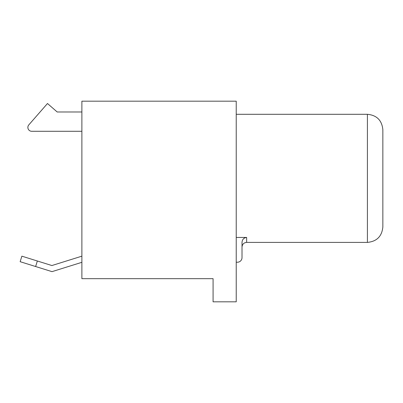 <?xml version="1.0" encoding="UTF-8"?>
<svg xmlns="http://www.w3.org/2000/svg" width="403" height="403" viewBox="0 0 403 403"><rect width="100%" height="100%" fill="white"/><g stroke="black" fill="none" stroke-linecap="round" stroke-linejoin="round"><path stroke-width="0.6" d="M236.229 237.448L246.646 237.448L246.646 242.399L367.415 242.399L367.415 114.296C376.79 115.213 381.933 120.356 382.85 129.731L382.85 224.652M81.885 111.984L57.191 111.984L47.483 103.506L28.825 124.87A3.869 3.869 0 0 0 31.736 131.287L81.885 131.287M382.85 132.048L382.85 226.965C381.933 236.339 376.79 241.488 367.415 242.399M236.229 101.178L236.229 301.822L213.076 301.822L213.076 278.669L81.885 278.669L81.885 101.178L236.229 101.178M81.885 256.167L51.881 265.537L37.343 260.998L35.62 266.524L52.012 271.642L81.885 262.313M35.62 266.524L20.15 261.693L21.873 256.167L37.343 260.998M236.229 262.232L237.382 262.232A4.629 4.629 0 0 0 242.017 257.603L242.017 242.44C242.218 239.493 243.76 237.83 246.646 237.448M236.229 114.296L367.415 114.296M246.646 242.399C243.86 242.651 242.314 244.193 242.017 247.029"/></g></svg>
